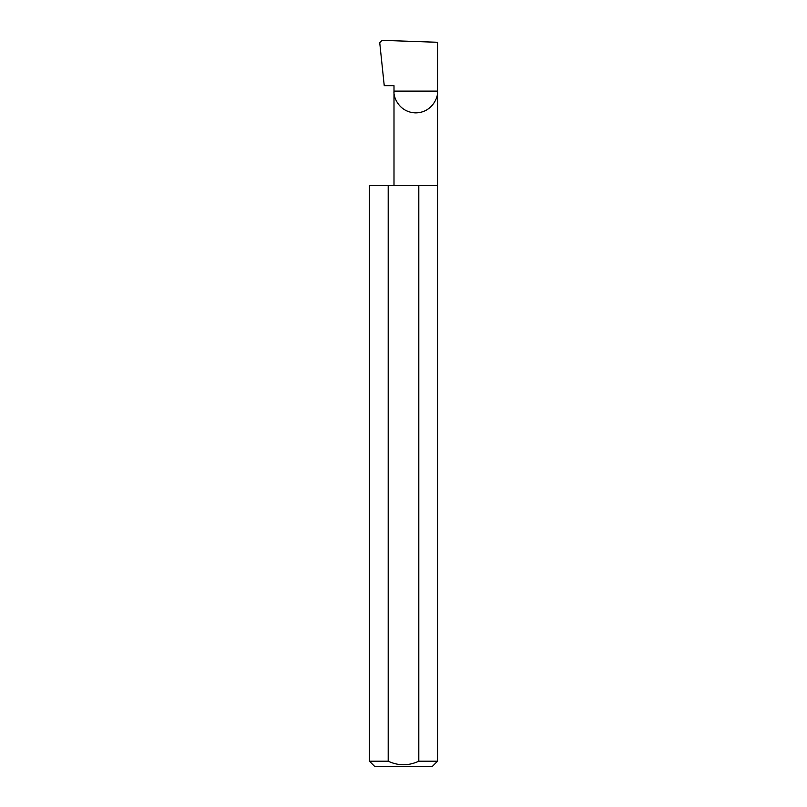 <?xml version="1.0" encoding="UTF-8"?>
<svg xmlns="http://www.w3.org/2000/svg" width="807" height="807" viewBox="0 0 807 807"><rect width="100%" height="100%" fill="white"/><g stroke="black" fill="none" stroke-linecap="round" stroke-linejoin="round"><path stroke-width="1.21" d="M393.998 185.539L393.998 91.11L437.545 91.11L437.545 42.287L382.024 40.35L379.734 42.69L384.243 85.663L393.998 85.663L393.998 91.11C393.13 97.476 399.657 112.587 415.776 112.879C431.896 112.587 438.423 97.476 437.545 91.11L437.545 761.203L432.098 766.65L374.902 766.65L369.455 761.203L388.197 761.203C398.386 765.954 408.594 765.954 418.803 761.203L437.545 761.203M418.803 761.203L418.803 185.539L437.545 185.539M369.455 761.203L369.455 185.539L388.197 185.539L388.197 761.203M418.803 185.539L388.197 185.539"/></g></svg>
